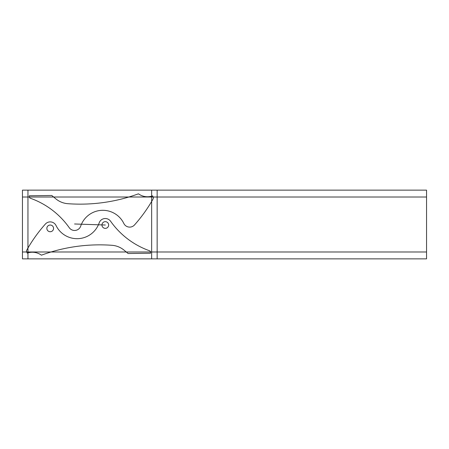 <?xml version="1.0" encoding="UTF-8"?>
<svg xmlns="http://www.w3.org/2000/svg" width="449" height="449" viewBox="0 0 449 449"><rect width="100%" height="100%" fill="white"/><g stroke="black" fill="none" stroke-linecap="round" stroke-linejoin="round"><path stroke-width="0.67" d="M27.378 249.021A15.07 15.07 0 0 0 26.648 250.463A1.375 1.375 0 0 0 26.609 251.479L27.193 253.124A15.462 15.462 0 0 1 41.426 255.178A169.559 169.559 0 0 1 112.115 245.311A21.361 21.361 0 0 1 124.087 250.183L128.088 253.517L150.555 253.225L150.466 251.968A1.375 1.375 0 0 0 149.551 250.772A80.747 80.747 0 0 1 110.611 221.267A6.494 6.494 0 0 0 99.162 222.906A23.365 23.365 0 0 1 56.052 225.544A6.494 6.494 0 0 0 45.366 224.062A148.978 148.978 0 0 0 27.378 249.021A15.07 15.07 0 0 0 26.648 250.463A1.375 1.375 0 0 0 26.609 251.479L27.193 253.124A15.462 15.462 0 0 1 41.426 255.178A169.559 169.559 0 0 1 112.115 245.311A21.361 21.361 0 0 1 124.087 250.183L128.088 253.517L150.555 253.225L150.466 251.968A1.375 1.375 0 0 0 149.551 250.772A80.747 80.747 0 0 1 110.611 221.267A6.494 6.494 0 0 0 99.162 222.906A23.365 23.365 0 0 1 56.052 225.544A6.494 6.494 0 0 0 45.366 224.062A148.978 148.978 0 0 0 27.378 249.021M108.658 225.016A3.356 3.356 0 0 0 103.629 222.109A3.356 3.356 0 0 0 103.629 227.924A3.356 3.356 0 0 0 108.658 225.016M53.566 228.384A3.356 3.356 0 0 0 48.537 225.482A3.356 3.356 0 0 0 48.537 231.291A3.356 3.356 0 0 0 53.566 228.384M426.55 197.01L22.45 197.01M22.45 251.99L426.55 251.99M426.55 190.14L22.45 190.14L22.45 258.86L426.55 258.86L426.55 190.14M157.15 190.14L157.15 258.86M151.65 190.14L151.65 258.86M27.95 190.14L27.95 258.86M74.573 223.984L105.307 225.016M107.451 222.435A3.356 3.356 0 0 0 102.002 224.444A3.356 3.356 0 0 0 106.464 228.165A3.356 3.356 0 0 0 107.451 222.435M52.359 225.808A3.356 3.356 0 0 0 46.904 227.817A3.356 3.356 0 0 0 51.371 231.532A3.356 3.356 0 0 0 52.359 225.808M123.829 223.456A6.494 6.494 0 0 0 134.515 224.938A148.978 148.978 0 0 0 152.503 199.979A15.07 15.07 0 0 0 153.232 198.537A1.375 1.375 0 0 0 153.266 197.521L152.688 195.876A15.462 15.462 0 0 1 138.455 193.822A169.559 169.559 0 0 1 67.765 203.689A21.361 21.361 0 0 1 55.794 198.817L51.792 195.483L29.32 195.775L29.415 197.032A1.375 1.375 0 0 0 30.33 198.228A80.747 80.747 0 0 1 69.269 227.733A6.494 6.494 0 0 0 80.713 226.094A23.365 23.365 0 0 1 123.829 223.456"/></g></svg>
